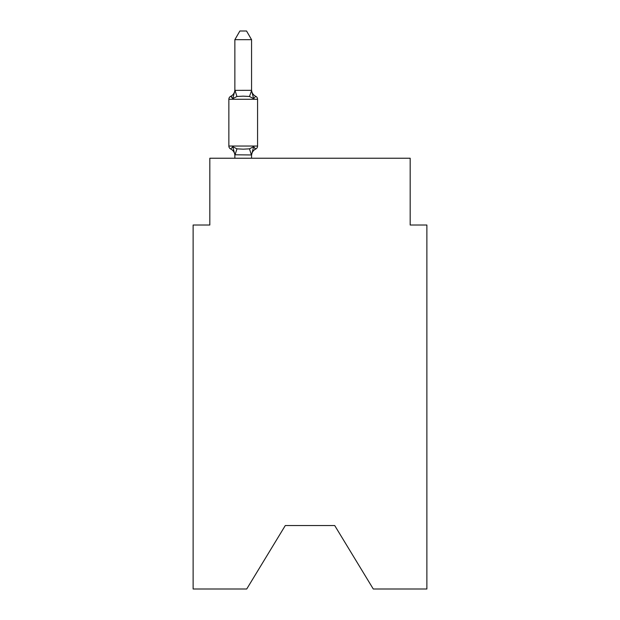 <?xml version="1.0" encoding="UTF-8"?>
<svg xmlns="http://www.w3.org/2000/svg" width="620" height="620" viewBox="0 0 620 620"><rect width="100%" height="100%" fill="white"/><g stroke="black" fill="none" stroke-linecap="round" stroke-linejoin="round"><path stroke-width="0.93" d="M334.715 525.551L373.279 589L426.878 589L426.878 225.013L410.177 225.013L410.177 158.232L209.824 158.232L209.824 225.013L193.122 225.013L193.122 589L246.721 589L285.285 525.551L334.715 525.551L285.285 525.551M234.864 155.651L234.864 155.651A7.347 7.347 0 0 0 230.733 149.04A3.34 3.34 0 0 1 228.858 146.041A3.34 3.34 0 0 0 230.733 149.04A3.34 3.34 0 0 1 228.858 146.041A3.34 3.34 0 0 0 230.733 149.04A3.34 3.34 0 0 1 228.858 146.041A3.34 3.34 0 0 0 230.733 149.04A3.34 3.34 0 0 1 228.858 146.041A3.34 3.34 0 0 0 230.733 149.04A3.34 3.34 0 0 1 228.858 146.041A3.34 3.34 0 0 0 230.733 149.04A3.34 3.34 0 0 1 228.858 146.041A3.34 3.34 0 0 0 230.733 149.04A3.34 3.34 0 0 1 228.858 146.041A3.34 3.34 0 0 0 230.733 149.04A3.34 3.34 0 0 1 228.858 146.041A3.34 3.34 0 0 0 230.733 149.04A3.34 3.34 0 0 1 228.858 146.041A3.34 3.34 0 0 0 230.733 149.04A3.34 3.34 0 0 1 228.858 146.041A3.34 3.34 0 0 0 230.733 149.04A3.34 3.34 0 0 1 228.858 146.041A3.34 3.34 0 0 0 230.733 149.04A3.34 3.34 0 0 1 228.858 146.041A3.34 3.34 0 0 0 230.733 149.04A3.34 3.34 0 0 1 228.858 146.041A3.34 3.34 0 0 0 230.733 149.04A3.34 3.34 0 0 1 228.858 146.041A3.34 3.34 0 0 0 230.733 149.04A3.34 3.34 0 0 1 228.858 146.041A3.34 3.34 0 0 0 230.733 149.04A3.34 3.34 0 0 1 228.858 146.041A3.34 3.34 0 0 0 230.733 149.04A3.34 3.34 0 0 1 228.858 146.041A3.34 3.34 0 0 0 230.733 149.04A3.34 3.34 0 0 1 228.858 146.041A3.34 3.34 0 0 0 230.733 149.04A3.34 3.34 0 0 1 228.858 146.041A3.34 3.34 0 0 0 230.733 149.04A3.34 3.34 0 0 1 228.858 146.041A3.34 3.34 0 0 0 230.733 149.04A3.34 3.34 0 0 1 228.858 146.041A3.34 3.34 0 0 0 230.733 149.04A3.34 3.34 0 0 1 228.858 146.041A3.34 3.34 0 0 0 230.733 149.04A3.34 3.34 0 0 1 228.858 146.041A3.34 3.34 0 0 0 230.733 149.04A3.34 3.34 0 0 1 228.858 146.041A3.34 3.34 0 0 0 230.733 149.04A3.34 3.34 0 0 1 228.858 146.041A3.34 3.34 0 0 0 230.733 149.04A3.34 3.34 0 0 1 228.858 146.041A3.34 3.34 0 0 0 230.733 149.04L232.779 146.692L230.733 149.04L232.779 146.692L230.733 149.04L232.779 146.692L230.733 149.04L232.779 146.692L230.733 149.04L232.779 146.692L230.733 149.04L232.779 146.692L230.733 149.04L232.779 146.692L230.733 149.04L232.779 146.692L230.733 149.04L232.779 146.692L230.733 149.04L232.779 146.692L230.733 149.04L232.779 146.692L230.733 149.04L232.779 146.692L230.733 149.04L232.779 146.692L230.733 149.04L232.779 146.692L236.949 148.839L243.21 149.172L249.48 148.839L253.65 146.692L255.696 149.04L254.743 148.583M251.565 39.68L234.864 39.68L239.878 31L246.551 31L251.565 39.68L251.565 90.667L253.65 98.634L255.696 96.286A3.34 3.34 0 0 1 257.571 99.285A3.34 3.34 0 0 0 255.696 96.286L253.65 98.634L255.696 96.286A3.34 3.34 0 0 1 257.571 99.285A3.34 3.34 0 0 0 255.696 96.286L253.65 98.634L255.696 96.286A3.34 3.34 0 0 1 257.571 99.285A3.34 3.34 0 0 0 255.696 96.286L253.65 98.634L255.696 96.286A3.34 3.34 0 0 1 257.571 99.285A3.34 3.34 0 0 0 255.696 96.286L253.65 98.634L255.696 96.286A3.34 3.34 0 0 1 257.571 99.285A3.34 3.34 0 0 0 255.696 96.286L253.65 98.634L255.696 96.286A3.34 3.34 0 0 1 257.571 99.285A3.34 3.34 0 0 0 255.696 96.286L253.65 98.634L255.696 96.286A3.34 3.34 0 0 1 257.571 99.285A3.34 3.34 0 0 0 255.696 96.286L253.65 98.634L255.696 96.286A3.34 3.34 0 0 1 257.571 99.285A3.34 3.34 0 0 0 255.696 96.286L253.65 98.634L255.696 96.286A3.34 3.34 0 0 1 257.571 99.285A3.34 3.34 0 0 0 255.696 96.286L253.65 98.634L255.696 96.286A3.34 3.34 0 0 1 257.571 99.285A3.34 3.34 0 0 0 255.696 96.286L253.65 98.634L255.696 96.286A3.34 3.34 0 0 1 257.571 99.285A3.34 3.34 0 0 0 255.696 96.286L253.65 98.634L255.696 96.286A3.34 3.34 0 0 1 257.571 99.285A3.34 3.34 0 0 0 255.696 96.286L253.65 98.634L255.696 96.286A3.34 3.34 0 0 1 257.571 99.285A3.34 3.34 0 0 0 255.696 96.286L253.65 98.634L255.696 96.286A3.34 3.34 0 0 1 257.571 99.285A3.34 3.34 0 0 0 255.696 96.286L253.65 98.634L255.696 96.286A3.34 3.34 0 0 1 257.571 99.285A3.34 3.34 0 0 0 255.696 96.286L253.65 98.634L255.696 96.286A3.34 3.34 0 0 1 257.571 99.285A3.34 3.34 0 0 0 255.696 96.286L253.65 98.634L255.696 96.286A3.34 3.34 0 0 1 257.571 99.285A3.34 3.34 0 0 0 255.696 96.286L253.65 98.634L255.696 96.286A3.34 3.34 0 0 1 257.571 99.285A3.34 3.34 0 0 0 255.696 96.286L253.65 98.634L255.696 96.286A3.34 3.34 0 0 1 257.571 99.285A3.34 3.34 0 0 0 255.696 96.286L253.65 98.634L255.696 96.286A3.34 3.34 0 0 1 257.571 99.285A3.34 3.34 0 0 0 255.696 96.286L253.65 98.634L255.696 96.286A3.34 3.34 0 0 1 257.571 99.285A3.34 3.34 0 0 0 255.696 96.286L253.65 98.634L255.696 96.286A3.34 3.34 0 0 1 257.571 99.285A3.34 3.34 0 0 0 255.696 96.286L253.65 98.634L255.696 96.286A3.34 3.34 0 0 1 257.571 99.285A3.34 3.34 0 0 0 255.696 96.286L253.65 98.634L255.696 96.286A3.34 3.34 0 0 1 257.571 99.285A3.34 3.34 0 0 0 255.696 96.286L253.65 98.634L255.696 96.286A3.34 3.34 0 0 1 257.571 99.285A3.34 3.34 0 0 0 255.696 96.286L253.65 98.634L255.696 96.286A3.34 3.34 0 0 1 257.571 99.285A3.34 3.34 0 0 0 255.696 96.286L253.65 98.634L249.48 96.487L243.21 96.154L236.949 96.487L232.779 98.634L230.733 96.286L231.686 96.743L230.733 96.286L231.686 96.743L230.733 96.286L231.686 96.743L230.733 96.286L231.686 96.743L230.733 96.286L231.686 96.743L230.733 96.286L231.686 96.743L230.733 96.286L231.686 96.743L230.733 96.286L231.686 96.743L230.733 96.286L231.686 96.743L230.733 96.286L231.686 96.743L230.733 96.286L231.686 96.743L230.733 96.286L231.686 96.743L230.733 96.286L232.779 98.634L230.733 96.286A7.347 7.347 0 0 0 234.864 89.683M251.565 90.667L249.48 96.487M253.65 146.692L255.696 149.04L253.65 146.692L255.696 149.04L253.65 146.692L255.696 149.04L253.65 146.692L255.696 149.04L253.65 146.692L255.696 149.04L253.65 146.692L255.696 149.04L253.65 146.692L255.696 149.04L253.65 146.692L255.696 149.04L253.65 146.692L255.696 149.04L253.65 146.692L255.696 149.04L253.65 146.692L255.696 149.04L253.65 146.692L255.696 149.04L253.65 146.692L255.696 149.04L253.65 146.692L251.565 154.961L234.864 154.791M234.864 39.68L234.864 90.667L232.779 98.634L230.733 96.286A3.34 3.34 0 0 0 228.858 99.285L228.858 146.041L257.571 146.041L257.571 99.285L228.858 99.285M234.864 90.365L251.426 90.326M251.565 158.232L251.565 154.961M234.864 158.232L234.864 154.961M251.565 155.651A7.347 7.347 0 0 1 255.696 149.04A3.34 3.34 0 0 0 257.571 146.041M232.779 146.692L234.864 154.659M251.565 89.683A7.347 7.347 0 0 0 255.696 96.286M236.949 148.839L235.003 155.008M249.48 148.839L251.426 155.008M235.003 90.326L236.949 96.487"/></g></svg>
